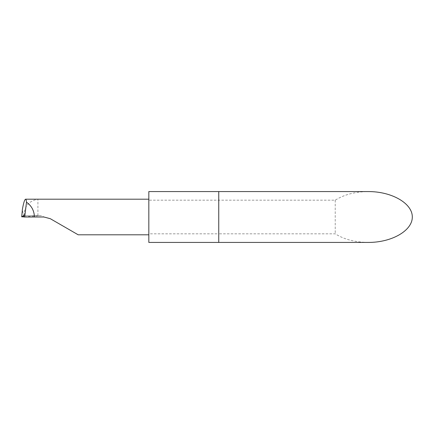 <?xml version="1.0" encoding="UTF-8"?>
<svg xmlns="http://www.w3.org/2000/svg" width="434" height="434" viewBox="0 0 434 434"><rect width="100%" height="100%" fill="white"/><g stroke="black" fill="none" stroke-linecap="round" stroke-linejoin="round"><path stroke-width="0.33" stroke-dasharray="2.17 1.63" d="M368.26 242.427C355.126 242.275 344.113 239.405 335.232 233.817L218.752 233.817L218.752 242.427L218.752 191.573L218.752 233.817L148.829 233.817L148.829 200.183L335.232 200.183C344.113 194.595 355.126 191.725 368.26 191.573M148.829 233.817L148.829 242.427M148.829 191.573L148.829 200.183M335.232 200.183L335.232 233.817M148.829 234.799L148.829 199.201L148.829 234.799M78.185 234.799L50.306 218.703L43.254 217C43.443 216.365 42.581 215.926 40.677 215.682L37.915 215.817L37.915 199.201C29.626 200.812 25.074 205.445 24.261 213.099L23.626 216.902M23.832 217L43.254 217M23.772 215.676L40.877 215.676L23.745 215.682M37.915 215.817L24.261 216.864L24.261 213.099M23.593 216.908L22.378 209.459M21.7 216.213L21.7 216.864"/><path stroke-width="0.65" d="M218.752 191.573L218.752 242.427L218.752 191.573L148.829 191.573L148.829 242.427L368.26 242.427C391.826 242.53 412.474 230.606 412.3 217C412.474 203.394 391.826 191.47 368.26 191.573L218.752 191.573M148.829 234.799L78.185 234.799L50.306 218.703L43.948 217L34.411 217C34.232 210.756 31.595 205.824 26.507 202.206C26.322 200.231 25.991 199.228 25.519 199.201C24.526 199.738 23.479 203.166 22.384 209.476L21.7 216.826L23.745 215.682M148.829 199.201L25.519 199.201M23.767 215.676L23.832 217L24.7 217L26.507 202.206M24.7 217L34.411 217M24.261 216.864L21.7 216.826"/></g></svg>
